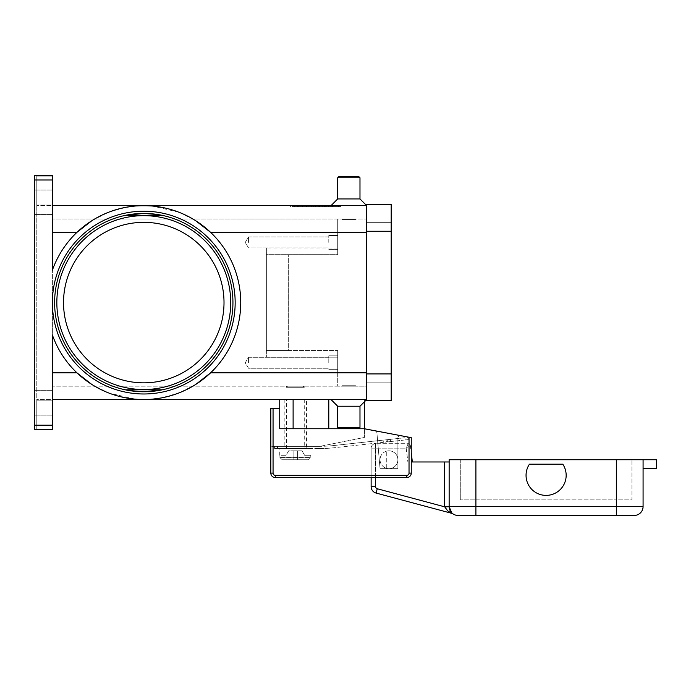 <?xml version="1.0" encoding="UTF-8"?>
<svg xmlns="http://www.w3.org/2000/svg" width="691" height="691" viewBox="0 0 691 691"><rect width="100%" height="100%" fill="white"/><g stroke="black" fill="none" stroke-linecap="round" stroke-linejoin="round"><path stroke-width="0.52" stroke-dasharray="3.46 2.59" d="M143.771 391.754A89.165 89.165 0 0 1 125.201 389.793A89.165 89.165 0 0 0 232.936 302.589A89.165 89.165 0 0 0 125.201 215.385A89.165 89.165 0 0 1 232.936 302.589A89.165 89.165 0 0 1 143.771 391.754A89.165 89.165 0 0 0 162.342 389.793A89.165 89.165 0 0 1 54.615 302.589A89.165 89.165 0 0 0 143.771 391.754A89.165 89.165 0 0 0 162.307 215.376A89.165 89.165 0 0 1 162.342 215.385L125.201 215.385M52.386 302.589A91.393 91.393 0 0 1 143.771 211.204A91.393 91.393 0 0 1 235.165 302.589A91.393 91.393 0 0 1 143.771 393.982A91.393 91.393 0 0 1 52.386 302.589A91.393 91.393 0 0 1 143.771 211.204A91.393 91.393 0 0 1 235.165 302.589A91.393 91.393 0 0 1 143.771 393.982A91.393 91.393 0 0 1 52.386 302.589A91.393 91.393 0 0 1 143.771 211.204A91.393 91.393 0 0 1 235.165 302.589M359.985 198.939L359.985 177.768L358.871 176.654L338.815 176.654L358.871 176.654L338.815 176.654L337.7 177.768L359.985 177.768L337.7 177.768L337.7 198.939L359.985 198.939L337.7 198.939L359.985 198.939L366.679 205.624L366.679 232.375L366.679 205.624L52.386 205.624L52.386 176.136L36.778 176.136L36.778 175.695L36.778 429.482L34.55 429.491L34.55 175.54L36.778 175.695L34.55 175.695L34.55 429.647L34.55 425.19L52.386 425.19L52.386 334.988A96.965 96.965 0 0 0 76.9 372.803A96.965 96.965 0 0 1 52.386 334.988L52.386 429.647L34.55 429.647L36.778 429.482L36.778 175.695L36.778 205.477L36.778 205.028L52.386 205.028L52.386 270.19A96.965 96.965 0 0 1 108.297 212.353L91.903 220.671M52.386 372.803L76.9 372.803C94.123 388.523 113.583 397.316 135.263 399.182L108.617 392.954A96.965 96.965 0 0 0 152.279 399.182C173.968 397.316 193.42 388.523 210.643 372.803A96.965 96.965 0 0 0 210.643 232.375A96.965 96.965 0 0 1 210.643 372.803L366.679 372.803L366.679 399.553L36.778 399.553L36.778 400.149L36.778 399.553L52.386 399.553L52.386 334.988A96.965 96.965 0 0 0 108.297 392.834L91.903 384.516M152.279 399.182L135.263 399.182A96.965 96.965 0 0 0 152.279 399.182L135.263 399.182A96.965 96.965 0 0 0 240.736 302.589A96.965 96.965 0 0 0 135.263 206.004C113.583 207.861 94.123 216.654 76.9 232.375A96.965 96.965 0 0 0 52.386 270.19L52.386 205.624L36.778 205.624L52.386 205.624M195.639 384.516L179.245 392.834M178.926 392.954L161.288 397.956M359.985 406.239L337.7 406.239L359.985 406.239L359.985 427.418L358.871 428.532L338.815 428.532L337.7 427.418L337.7 406.239L359.985 406.239L366.679 399.553L366.679 232.375L366.679 372.803L366.679 232.375L210.643 232.375C193.42 216.654 173.968 207.861 152.279 206.004L178.926 212.223M179.245 212.353L195.639 220.671M135.263 206.004L152.279 206.004A96.965 96.965 0 0 0 135.263 206.004L152.279 206.004A96.965 96.965 0 0 0 108.617 212.223L126.254 207.222M52.386 175.687L52.386 176.136L52.386 175.687M52.386 202.282L52.386 214.547L52.386 202.282M34.55 425.19L34.55 175.54L52.386 175.54L52.386 270.19A96.965 96.965 0 0 1 76.9 232.375L52.386 232.375M34.55 202.282L34.55 214.547L34.55 202.282M290.332 205.624L340.482 205.624L290.332 205.624L290.332 206.523L315.407 206.523L290.332 206.523M337.7 198.939L331.015 205.624M52.386 205.028L52.386 176.136L36.778 176.136L36.778 205.028L52.386 205.028M52.386 402.896L52.386 415.161L52.386 402.896M34.55 402.896L34.55 415.161L34.55 402.896M52.386 425.19L52.386 429.647L34.55 429.647L52.386 429.647L52.386 429.051L36.778 429.051L36.778 400.149L52.386 400.149L52.386 399.553M36.778 429.051L36.778 400.149L52.386 400.149L52.386 429.051L36.778 429.051M34.55 175.54L52.386 175.54L34.55 175.54M143.771 213.433A89.165 89.165 0 0 0 54.615 302.589A89.165 89.165 0 0 1 143.771 213.433A89.165 89.165 0 0 0 125.244 389.802L162.342 389.793M328.786 399.553L279.743 399.553L328.786 399.553L328.786 428.757L303.565 428.757L364.451 428.757L364.451 399.553L328.786 399.553L364.451 399.553L364.451 401.782M337.7 406.239L331.015 399.553M337.7 427.418L359.985 427.418M338.815 428.532L358.871 428.532L338.815 428.532M63.529 302.589A80.242 80.242 0 0 0 143.771 382.84A80.242 80.242 0 0 0 224.014 302.589A80.242 80.242 0 0 0 143.771 222.347A80.242 80.242 0 0 0 63.529 302.589A80.242 80.242 0 0 0 143.771 382.84A80.242 80.242 0 0 0 224.014 302.589A80.242 80.242 0 0 0 143.771 222.347A80.242 80.242 0 0 0 63.529 302.589A80.242 80.242 0 0 0 143.771 382.84A80.242 80.242 0 0 0 224.014 302.589A80.242 80.242 0 0 0 143.771 222.347A80.242 80.242 0 0 0 63.529 302.589M337.7 177.768L359.985 177.768M340.482 206.523L315.407 206.523L340.482 206.523L340.482 205.624M315.407 205.624L315.407 206.523L292.258 206.523L338.555 206.523L315.407 206.523L315.407 205.624L315.407 206.523L315.407 205.624L292.258 205.624L315.407 205.624M338.555 205.624L338.555 206.523M303.841 205.624L328.648 205.624L302.166 205.624L303.841 205.624L303.841 206.523L302.166 206.523L328.648 206.523L303.841 206.523M322.93 205.624L306.217 205.624L322.93 205.624L322.93 206.523L324.597 206.523L306.217 206.523L325.677 206.523L298.305 206.523L332.509 206.523L307.892 206.523L322.93 206.523L322.93 205.624M304.031 205.624L328.458 205.624L294.452 205.624L304.031 205.624L304.031 206.523L294.452 206.523L326.783 206.523L304.031 206.523M325.677 205.624L298.305 205.624L325.677 205.624L325.677 206.523L325.677 205.624M318.75 205.624L318.75 206.523M324.45 205.624L324.45 206.523M304.999 205.624L304.999 206.523M292.258 205.624L292.258 206.523M307.892 206.523L306.217 206.523L307.892 206.523L307.892 205.624L307.892 206.523M324.088 205.624L324.088 206.523M317.083 205.624L317.083 206.523L317.083 205.624M313.74 205.624L313.74 206.523L313.74 205.624M306.735 205.624L306.735 206.523M52.386 386.183L52.386 219.004L52.386 386.183L337.7 386.183L337.7 350.518L266.372 350.518L266.372 247.983L266.372 254.668L337.7 254.668L337.7 219.004L52.386 219.004L337.7 219.004L337.7 254.668L266.372 254.668L266.372 350.518L288.657 350.518L288.657 254.668L288.657 350.518L337.7 350.518L266.372 350.518L266.372 357.204L266.372 247.983L266.372 357.204L266.372 350.518L337.7 350.518L337.7 372.803L337.7 350.518L337.7 357.204L266.372 357.204L337.7 357.204L337.7 386.183L366.679 386.183L366.679 372.803L366.679 386.183L52.386 386.183M366.679 232.375L337.7 232.375L337.7 254.668L337.7 219.004L366.679 219.004L337.7 219.004L337.7 232.375L366.679 232.375L366.679 372.803L337.7 372.803L337.7 386.183L337.7 372.803L366.679 372.803M366.679 373.917L366.679 222.347L366.679 400.668L391.192 400.668L391.192 204.51L366.679 204.51L366.679 373.917L391.192 373.917M366.679 382.84L391.192 382.84L366.679 382.84M366.679 222.347L391.192 222.347L366.679 222.347M337.7 362.775L337.7 355.865L337.7 362.775M328.786 362.775L328.786 355.865L328.786 362.775M342.157 386.183L355.528 386.183L342.157 386.183L355.528 386.183L342.157 386.183L342.157 385.733L355.528 385.733L355.528 386.183L355.528 385.733L342.157 385.733L355.528 385.733L342.157 385.733L342.157 386.183M304.265 386.183L286.428 386.183L304.265 386.183L304.265 387.297L286.428 387.297L304.265 387.297L303.15 386.183L287.542 386.183L303.15 386.183M287.542 386.183L286.428 387.297L286.428 386.183M342.157 219.004L355.528 219.004L342.157 219.004L355.528 219.004L342.157 219.004L342.157 219.444L355.528 219.444L355.528 219.004L355.528 219.444L342.157 219.444L355.528 219.444L342.157 219.444L342.157 219.004M337.7 242.411L337.7 235.501L337.7 242.411M328.786 242.411L328.786 235.501L328.786 242.411M248.535 242.411L248.535 236.927L248.535 242.411M248.535 362.775L248.535 357.29L248.535 362.775M279.743 399.553L279.743 408.467L273.057 408.467L273.057 473.11A2.228 2.228 0 0 0 275.286 475.339L406.8 475.339A2.228 2.228 0 0 0 409.029 473.11L409.029 437.248L364.451 428.757L328.786 428.757M293.114 399.553L293.114 428.757L293.114 399.553L293.114 428.757L303.565 428.757L279.743 428.757L364.451 428.757L411.257 437.671L411.257 473.11A4.457 4.457 0 0 1 406.8 477.567L275.286 477.567A4.457 4.457 0 0 1 270.829 473.11L270.829 408.467L273.057 408.467M279.743 408.467L279.743 428.757L293.114 428.757M270.829 446.36L270.829 473.11L270.829 446.36L319.864 446.36L364.451 437.446L364.451 428.956L375.127 430.994A2.228 2.228 0 0 1 376.932 432.989L380.05 468.653L397.886 468.653L397.886 438.016A2.228 2.228 0 0 1 400.53 435.831L411.257 437.671L411.257 473.11L411.257 437.671L400.53 435.831A2.228 2.228 0 0 0 397.886 438.016L397.886 468.653L380.05 468.653L376.932 432.989A2.228 2.228 0 0 0 375.127 430.994L364.451 428.757L364.451 437.446L319.864 446.36L270.829 446.36M406.8 477.567A4.457 4.457 0 0 0 411.257 473.11A4.457 4.457 0 0 1 406.8 477.567L275.286 477.567L406.8 477.567L406.8 475.339M270.829 473.11A4.457 4.457 0 0 0 275.286 477.567A4.457 4.457 0 0 1 270.829 473.11L273.057 473.11M409.029 437.248L400.53 435.831A2.228 2.228 0 0 0 397.886 438.016L397.886 468.653L380.05 468.653L376.932 432.989A2.228 2.228 0 0 0 375.127 430.994L364.451 428.956L375.127 430.994A2.228 2.228 0 0 1 376.932 432.989L380.05 468.653L397.886 468.653L397.886 438.016A2.228 2.228 0 0 1 400.53 435.831L364.451 428.757M319.864 446.36L277.514 446.36L319.864 446.36M333.416 445.574A132.629 132.629 0 0 1 319.881 446.36A132.629 132.629 0 0 0 333.416 445.574L390.277 439.346L333.416 445.574M274.396 446.36L277.514 446.36L274.396 446.36L274.396 448.589L274.396 446.36M275.312 448.589L277.514 448.589L275.312 448.589M404.909 437.749L390.277 439.346L404.909 437.749L405.159 439.96L407.345 439.718L388.532 441.782L405.159 439.96L404.909 437.749M408.018 437.403L407.103 437.507L408.018 437.403L408.26 439.623L408.018 437.403M383.367 442.344L333.658 447.794L383.367 442.344L383.125 440.132L383.367 442.344M387.47 441.895L388.532 441.782L387.47 441.895L387.228 439.683L387.47 441.895M386.416 442.015L385.362 442.128L386.416 442.015L386.174 439.796L386.416 442.015M318.974 448.589A134.857 134.857 0 0 0 333.658 447.794A134.857 134.857 0 0 1 318.974 448.589L277.514 448.589L318.974 448.589M310.95 448.589L279.743 448.589L310.95 448.589L310.95 455.283M279.743 455.283L279.743 448.589M279.907 455.283L279.907 457.511L282.161 459.74L297.579 459.74L297.579 450.826L293.114 450.826L293.114 459.74L293.114 450.826L293.114 459.74L282.161 459.74L279.907 457.511L279.907 455.283L286.083 455.283L288.657 450.826L293.114 450.826L288.657 450.826L286.083 455.283L279.907 455.283M310.786 457.511L310.786 455.283L310.786 457.511L308.531 459.74L310.786 457.511L279.907 457.511L310.786 457.511M297.579 459.74L297.579 450.826L302.036 450.826L304.61 455.283L310.786 455.283L304.61 455.283L302.036 450.826L297.579 450.826L297.579 459.74L308.531 459.74L293.114 459.74L293.114 450.826L297.579 450.826L297.579 459.74M282.161 459.74L308.531 459.74L282.161 459.74M407.345 439.718L408.26 439.623L407.345 439.718M284.2 399.553L306.493 399.553L306.493 448.589L284.2 448.589L284.2 399.553L306.493 399.553M304.265 399.553L304.265 448.589L286.428 448.589L286.428 399.553L304.265 399.553L286.428 399.553M286.428 448.589L304.265 448.589M284.2 448.589L306.493 448.589M391.642 451.232A8.914 8.914 0 0 1 397.472 462.409A8.914 8.914 0 0 1 386.295 468.248A8.914 8.914 0 0 0 397.886 459.74A8.914 8.914 0 0 0 386.295 451.232A8.914 8.914 0 0 0 386.295 468.248A8.914 8.914 0 0 1 386.295 451.232A8.914 8.914 0 0 1 397.886 459.74A8.914 8.914 0 0 1 386.295 468.248A8.914 8.914 0 0 0 397.472 462.409A8.914 8.914 0 0 0 386.295 451.232A8.914 8.914 0 0 1 391.642 451.232M453.089 513.94L451.759 512.852L453.089 513.94A4.457 4.457 0 0 0 451.75 513.335L447.742 510.908L444.693 506.831A13.371 13.371 0 0 1 444.693 506.546L444.693 461.968L411.257 461.968M375.593 477.567L375.593 448.148L372.44 448.148L406.178 448.148L407.88 461.968L406.178 448.148L407.578 444.995L406.178 448.148L409.141 446.377L406.178 448.148L375.593 448.148L375.593 486.602A2.228 2.228 0 0 0 377.243 488.753L444.693 506.831L449.15 506.736A8.914 8.914 0 0 1 449.15 506.546L449.15 461.968L449.15 506.546A8.914 8.914 0 0 0 449.15 506.736A8.914 8.914 0 0 1 449.15 506.546A8.914 8.914 0 0 0 451.759 512.852L449.15 506.736M444.693 506.546L475.9 506.546L475.9 515.46L616.329 515.46L616.329 506.546L643.079 506.546L643.079 459.74L643.079 468.653L643.079 459.74L449.15 459.74L449.15 506.546A8.914 8.914 0 0 0 451.759 512.852L451.879 512.964M444.693 461.968L449.15 461.968M451.759 512.852A8.914 8.914 0 0 0 458.064 515.46A8.914 8.914 0 0 1 451.759 512.852M562.794 464.197A20.065 20.065 0 0 1 534.964 492.018A20.065 20.065 0 0 1 529.436 464.197L562.794 464.197L529.436 464.197A20.065 20.065 0 0 0 534.964 492.018A20.065 20.065 0 0 0 562.794 464.197A20.065 20.065 0 0 1 534.964 492.018A20.065 20.065 0 0 1 529.436 464.197L562.794 464.197M408.156 443.691A2.228 2.228 0 0 1 410.368 445.643L409.141 446.377L410.368 445.643L411.257 452.907L410.368 445.643A2.228 2.228 0 0 0 408.156 443.691L407.578 444.995L408.156 443.691L375.593 443.691L408.156 443.691M411.05 461.968L412.372 461.968L411.05 461.968M377.243 488.753L376.094 493.063A6.685 6.685 0 0 1 371.136 486.602L375.593 486.602M371.136 477.567L371.136 448.148A4.457 4.457 0 0 1 375.593 443.691A4.457 4.457 0 0 0 371.136 448.148L371.136 477.567M643.079 459.74L656.45 459.74L656.45 468.653L643.079 468.653M616.329 459.74L616.329 499.861L631.928 499.861L631.928 459.74L631.928 499.861L616.329 499.861L616.329 459.74L460.292 459.74L631.928 459.74L616.329 459.74L616.329 506.546L475.9 506.546L475.9 459.74L475.9 499.861L460.292 499.861L616.329 499.861L475.9 499.861L475.9 459.74M460.292 459.74L460.292 499.861L460.292 459.74M386.295 468.248L386.295 451.232L386.295 468.248M52.386 179.997L34.55 179.997M230.708 302.589A86.936 86.936 0 0 0 143.771 215.661A86.936 86.936 0 0 0 56.843 302.589A86.936 86.936 0 0 0 143.771 389.525A86.936 86.936 0 0 0 230.708 302.589M330.834 205.624L330.834 206.523L330.834 205.624M331.818 205.624L331.818 206.523L331.818 205.624M299.98 205.624L299.98 206.523L299.98 205.624M326.783 205.624L326.783 206.523L326.783 205.624M297.571 205.624L297.571 206.523M294.677 205.624L294.677 206.523M302.58 205.624L302.58 206.523M326.981 205.624L326.981 206.523M328.424 205.624L328.424 206.523L328.458 205.624M322.637 205.624L322.637 206.523M319.743 205.624L319.743 206.523M311.071 205.624L311.071 206.523M308.177 205.624L308.177 206.523M302.39 205.624L302.39 206.523M337.7 247.983L266.372 247.983L337.7 247.983M366.679 231.26L391.192 231.26M275.286 477.567L275.286 475.339M409.029 473.11L411.257 473.11M277.514 448.589L277.514 446.36L277.514 448.589M390.527 441.566L390.277 439.346L390.527 441.566M375.593 448.148L375.593 444.995L375.593 448.148M375.593 443.691L375.593 444.995L375.593 443.691A4.457 4.457 0 0 0 371.136 448.148L372.44 448.148L371.136 448.148M34.55 214.547L52.386 214.547L34.55 214.547M34.55 190.025L52.386 190.025L34.55 190.025M34.55 415.161L52.386 415.161L34.55 415.161M34.55 390.64L52.386 390.64L34.55 390.64M306.217 205.624L306.217 206.523L306.217 205.624M332.509 205.624L332.509 206.523L332.509 205.624M298.305 205.624L298.305 206.523M294.452 205.624L294.452 206.523M324.597 205.624L324.597 206.523M328.648 205.624L328.648 206.523M319.518 205.624L319.518 206.523M311.296 205.624L311.296 206.523M302.166 205.624L302.166 206.523M337.7 355.865L328.786 355.865L337.7 355.865M337.7 235.501L328.786 235.501L337.7 235.501M328.786 249.321L337.7 249.321L328.786 249.321M328.786 236.927L248.535 236.927L245.245 242.411L248.535 247.888L328.786 247.888L248.535 247.888L245.245 242.411L248.535 236.927L328.786 236.927M328.786 369.685L337.7 369.685L328.786 369.685M328.786 357.29L248.535 357.29L245.245 362.775L248.535 368.26L328.786 368.26L248.535 368.26L245.245 362.775L248.535 357.29L328.786 357.29"/><path stroke-width="1.04" d="M158.179 214.599L162.307 215.376L158.179 214.599A89.165 89.165 0 0 1 162.307 215.376A89.165 89.165 0 0 0 143.771 213.433L125.201 215.385L162.342 215.385A89.165 89.165 0 0 0 143.771 213.433A89.165 89.165 0 0 1 158.17 214.599L143.771 213.433A89.165 89.165 0 0 1 232.936 302.589A89.165 89.165 0 0 1 143.771 391.754L158.17 390.579M129.372 214.599L143.771 213.433A89.165 89.165 0 0 1 232.936 302.589A89.165 89.165 0 0 1 143.771 391.754L129.372 390.579L143.771 391.754L162.342 389.793L125.244 389.802A89.165 89.165 0 0 0 143.771 391.754A89.165 89.165 0 0 1 54.615 302.589A89.165 89.165 0 0 1 143.771 213.433L158.17 214.599M235.165 302.589A91.393 91.393 0 0 1 143.771 393.982A91.393 91.393 0 0 1 52.386 302.589A91.393 91.393 0 0 0 143.771 393.982A91.393 91.393 0 0 0 235.165 302.589A91.393 91.393 0 0 0 143.771 211.204A91.393 91.393 0 0 0 52.386 302.589M158.179 390.579L162.307 389.802M34.55 425.19L34.55 179.997L52.386 179.997L52.386 270.19A96.965 96.965 0 0 1 240.736 302.589A96.965 96.965 0 0 1 52.386 334.988L52.386 425.19L34.55 425.19L34.55 429.647L52.386 429.647L52.386 425.19M91.903 384.516L76.9 372.803L52.386 372.803M366.679 372.803L210.643 372.803L195.639 384.516M161.288 397.956L152.279 399.182M195.639 220.671L210.643 232.375L366.679 232.375M52.386 179.997L52.386 175.54L34.55 175.54L34.55 179.997M359.985 177.768L337.7 177.768L338.815 176.654L358.871 176.654L359.985 177.768L359.985 198.939L366.679 205.624L52.386 205.624M337.7 177.768L337.7 198.939L331.015 205.624M126.254 207.222L135.263 206.004M359.985 406.239L359.985 427.418L337.7 427.418L337.7 406.239L359.985 406.239L366.679 399.553L52.386 399.553M337.7 406.239L331.015 399.553M359.985 427.418L358.871 428.532L338.815 428.532L337.7 427.418M52.386 232.375L76.9 232.375L91.903 220.671M129.364 390.579L125.244 389.802L129.364 390.579M224.014 302.589A80.242 80.242 0 0 0 143.771 222.347A80.242 80.242 0 0 0 63.529 302.589A80.242 80.242 0 0 0 143.771 382.84A80.242 80.242 0 0 0 224.014 302.589M129.364 214.599L125.244 215.376M359.985 198.939L337.7 198.939M366.679 231.26L366.679 400.668L391.192 400.668L391.192 204.51L366.679 204.51L366.679 231.26L391.192 231.26M364.451 401.782L364.451 428.757L409.029 437.248L409.029 473.11A2.228 2.228 0 0 1 406.8 475.339L275.286 475.339A2.228 2.228 0 0 1 273.057 473.11L273.057 408.467L279.743 408.467L279.743 399.553M364.451 428.757L279.743 428.757L279.743 408.467M273.057 408.467L270.829 408.467L270.829 473.11A4.457 4.457 0 0 0 275.286 477.567L406.8 477.567A4.457 4.457 0 0 0 411.257 473.11L411.257 437.671L409.029 437.248M293.114 428.757L293.114 399.553M449.15 461.968L444.693 461.968L444.693 506.546A13.371 13.371 0 0 0 444.693 506.831L447.742 510.908L451.75 513.335A4.457 4.457 0 0 1 453.089 513.94L452.959 513.854M377.243 488.753A2.228 2.228 0 0 1 375.593 486.602L371.136 486.602L371.136 477.567L371.136 486.602A6.685 6.685 0 0 0 376.094 493.063L377.243 488.753L444.693 506.831L449.15 506.736L451.759 512.852A8.914 8.914 0 0 0 458.064 515.46L634.157 515.46A8.914 8.914 0 0 0 643.079 506.546L475.9 506.546L475.9 515.46L458.064 515.46A8.914 8.914 0 0 1 449.15 506.546A8.914 8.914 0 0 0 451.759 512.852M371.136 486.602A6.685 6.685 0 0 0 376.094 493.063L451.75 513.335A4.457 4.457 0 0 1 452.441 513.586M376.094 493.063L451.75 513.335M411.257 461.968L444.693 461.968M444.693 506.546L449.15 506.546L449.15 459.74L616.329 459.74L616.329 515.46L634.157 515.46A8.914 8.914 0 0 0 643.079 506.546L643.079 459.74L656.45 459.74L656.45 468.653L643.079 468.653M562.794 464.197A20.065 20.065 0 0 1 534.964 492.018A20.065 20.065 0 0 1 529.436 464.197L562.794 464.197M411.257 452.907L412.372 461.968L411.257 452.907M616.329 459.74L643.079 459.74M230.708 302.589A86.936 86.936 0 0 0 143.771 215.661A86.936 86.936 0 0 0 56.843 302.589A86.936 86.936 0 0 0 143.771 389.525A86.936 86.936 0 0 0 230.708 302.589M328.786 428.757L328.786 399.553M366.679 373.917L391.192 373.917M270.829 473.11L273.057 473.11M409.029 473.11L411.257 473.11A4.457 4.457 0 0 1 406.8 477.567L406.8 475.339M275.286 477.567L275.286 475.339M375.593 486.602L375.593 477.567M475.9 459.74L475.9 506.546L449.15 506.546M634.157 515.46A8.914 8.914 0 0 0 643.079 506.546M451.897 512.947L450.929 511.893"/></g></svg>
